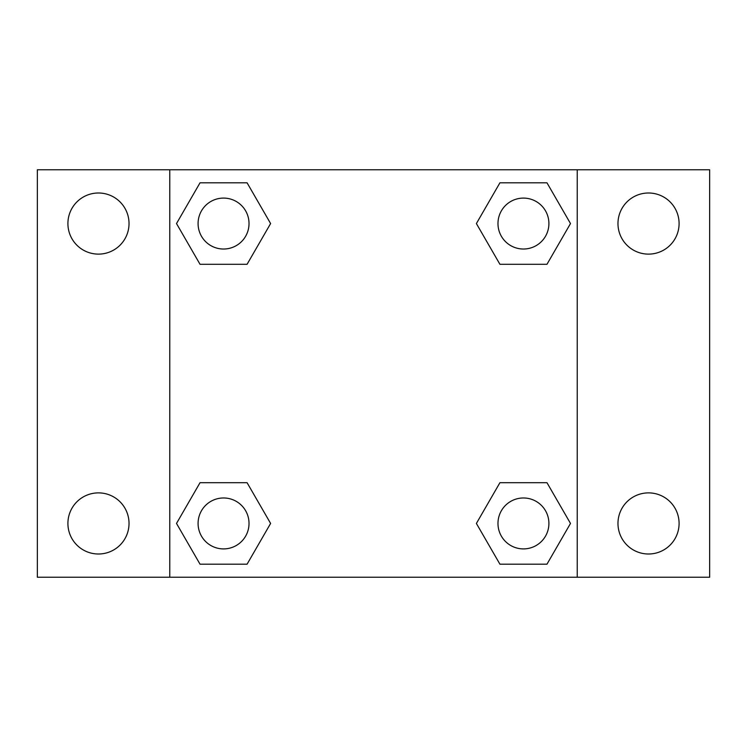 <?xml version="1.0" encoding="UTF-8"?>
<svg xmlns="http://www.w3.org/2000/svg" width="747" height="747" viewBox="0 0 747 747"><rect width="100%" height="100%" fill="white"/><g stroke="black" fill="none" stroke-linecap="round" stroke-linejoin="round"><path stroke-width="1.12" d="M37.35 169.774L709.65 169.774L709.65 577.226L37.35 577.226L37.35 169.774M648.536 192.997A30.562 30.562 0 0 1 679.088 223.558A30.562 30.562 0 0 1 648.536 254.12A30.562 30.562 0 0 1 617.974 223.558A30.562 30.562 0 0 1 648.536 192.997M648.536 492.88A30.562 30.562 0 0 1 679.088 523.442A30.562 30.562 0 0 1 648.536 554.003A30.562 30.562 0 0 1 617.974 523.442A30.562 30.562 0 0 1 648.536 492.88M98.464 492.88A30.562 30.562 0 0 1 129.026 523.442A30.562 30.562 0 0 1 98.464 554.003A30.562 30.562 0 0 1 67.912 523.442A30.562 30.562 0 0 1 98.464 492.88M98.464 192.997A30.562 30.562 0 0 1 129.026 223.558A30.562 30.562 0 0 1 98.464 254.12A30.562 30.562 0 0 1 67.912 223.558A30.562 30.562 0 0 1 98.464 192.997M200.028 482.702L247.08 482.702L270.61 523.442L247.08 564.19L200.028 564.19L176.507 523.442L200.028 482.702L247.08 482.702L200.028 482.702M499.92 182.81L546.972 182.81L570.493 223.558L546.972 264.298L499.92 264.298L476.39 223.558L499.92 182.81L546.972 182.81L499.92 182.81M169.774 577.226L169.774 169.774M577.226 169.774L577.226 577.226M200.028 182.81L247.08 182.81L270.61 223.558L247.08 264.298L200.028 264.298L176.507 223.558L200.028 182.81L247.08 182.81L200.028 182.81M499.92 482.702L546.972 482.702L570.493 523.442L546.972 564.19L499.92 564.19L476.39 523.442L499.92 482.702L546.972 482.702L499.92 482.702M546.972 564.19L499.92 564.19L546.972 564.19M548.905 523.442A25.463 25.463 0 0 0 510.715 501.386A25.463 25.463 0 0 0 510.715 545.497A25.463 25.463 0 0 0 548.905 523.442M247.08 564.19L200.028 564.19L247.08 564.19M249.022 523.442A25.463 25.463 0 0 0 210.822 501.386A25.463 25.463 0 0 0 210.822 545.497A25.463 25.463 0 0 0 249.022 523.442M546.972 264.298L499.92 264.298L546.972 264.298M548.905 223.558A25.463 25.463 0 0 0 510.715 201.503A25.463 25.463 0 0 0 510.715 245.614A25.463 25.463 0 0 0 548.905 223.558M247.08 264.298L200.028 264.298L247.08 264.298M249.022 223.558A25.463 25.463 0 0 0 210.822 201.503A25.463 25.463 0 0 0 210.822 245.614A25.463 25.463 0 0 0 249.022 223.558"/></g></svg>
